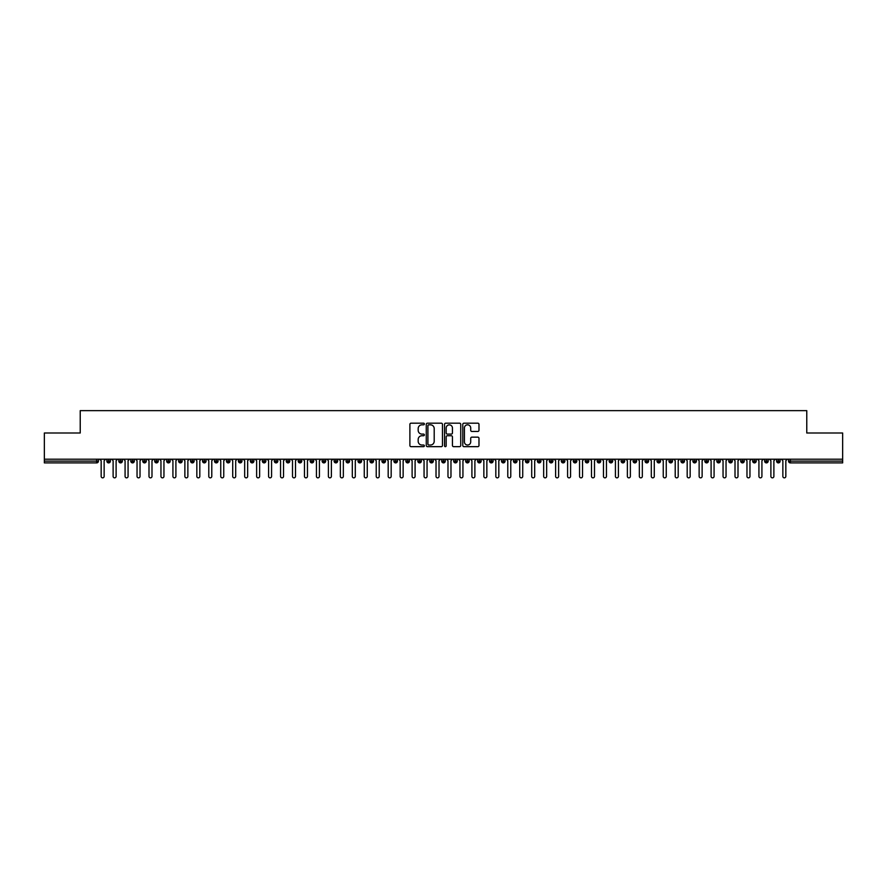 <?xml version="1.0" encoding="UTF-8"?>
<svg xmlns="http://www.w3.org/2000/svg" width="887" height="887" viewBox="0 0 887 887"><rect width="100%" height="100%" fill="white"/><g stroke="black" fill="none" stroke-linecap="round" stroke-linejoin="round"><path stroke-width="1.33" d="M424.363 423.997A0.82 0.82 0 0 0 423.542 423.177L411.069 423.177A1.175 1.175 0 0 0 409.894 424.352L409.894 445.485A1.175 1.175 0 0 0 411.069 446.66L423.542 446.66A0.82 0.82 0 0 0 424.363 445.839A0.82 0.82 0 0 0 423.542 445.019L421.935 445.019A3.759 3.759 0 0 1 418.176 441.26L418.176 439.497A3.759 3.759 0 0 1 421.935 435.739L423.542 435.739A0.82 0.82 0 0 0 424.363 434.918A0.82 0.82 0 0 0 423.542 434.098L421.935 434.098A3.759 3.759 0 0 1 418.176 430.339L418.176 428.576A3.759 3.759 0 0 1 421.935 424.829L423.542 424.829A0.82 0.82 0 0 0 424.363 423.997M477.805 431.459A1.175 1.175 0 0 0 478.98 430.284L478.98 424.352A1.175 1.175 0 0 0 477.805 423.177L463.956 423.177A1.175 1.175 0 0 0 462.781 424.352L462.781 445.485A1.175 1.175 0 0 0 463.956 446.66L477.805 446.66A1.175 1.175 0 0 0 478.98 445.485L478.98 438.322A1.175 1.175 0 0 0 477.805 437.147L471.884 437.147A1.175 1.175 0 0 0 470.709 438.322L470.709 441.87A3.138 3.138 0 0 1 467.56 445.019A3.138 3.138 0 0 1 464.422 441.87L464.422 427.966A3.138 3.138 0 0 1 467.56 424.829A3.138 3.138 0 0 1 470.709 427.966L470.709 430.284A1.175 1.175 0 0 0 471.884 431.459L477.805 431.459M44.35 459.2L842.65 459.2L842.65 433L806.771 433L806.771 410.637L80.229 410.637L80.229 433L44.35 433L44.35 461.107L96.639 461.107L96.639 459.2M442.469 424.352A1.175 1.175 0 0 0 441.294 423.177L427.445 423.177A1.175 1.175 0 0 0 426.27 424.352L426.27 445.485A1.175 1.175 0 0 0 427.445 446.66L441.294 446.66A1.175 1.175 0 0 0 442.469 445.485L442.469 424.352M445.706 423.177L459.555 423.177A1.175 1.175 0 0 1 460.73 424.352L460.73 445.485A1.175 1.175 0 0 1 459.555 446.66L453.623 446.66A1.175 1.175 0 0 1 452.448 445.485L452.448 436.914A1.175 1.175 0 0 0 451.272 435.739L447.347 435.739A1.175 1.175 0 0 0 446.172 436.914L446.172 445.839A0.82 0.82 0 0 1 445.352 446.66A0.82 0.82 0 0 1 444.531 445.839L444.531 424.352A1.175 1.175 0 0 1 445.706 423.177M98.435 461.107L96.639 461.107L96.639 462.903A1.796 1.796 0 0 0 98.435 461.107L98.435 459.2L98.435 461.107A1.796 1.796 0 0 1 96.639 462.903L44.35 462.903L44.35 461.107M842.65 459.2L842.65 462.903L790.361 462.903A1.796 1.796 0 0 1 788.565 461.107L788.565 459.2M108.657 459.2L108.657 462.903A1.796 1.796 0 0 1 106.872 461.107L106.872 459.2M110.398 459.2L110.398 461.107A1.796 1.796 0 0 1 108.657 462.903A1.796 1.796 0 0 0 110.398 461.107L106.872 461.107A1.796 1.796 0 0 0 108.657 462.903M120.621 459.2L120.621 462.903A1.796 1.796 0 0 1 118.825 461.107L118.825 459.2L118.825 461.107A1.796 1.796 0 0 0 120.621 462.903A1.796 1.796 0 0 0 122.362 461.107L122.362 459.2M132.584 459.2L132.584 462.903A1.796 1.796 0 0 1 130.788 461.107L130.788 459.2L130.788 461.107A1.796 1.796 0 0 0 132.584 462.903A1.796 1.796 0 0 0 134.314 461.107L134.314 459.2M144.537 459.2L144.537 462.903A1.796 1.796 0 0 1 142.752 461.107L142.752 459.2L142.752 461.107A1.796 1.796 0 0 0 144.537 462.903A1.796 1.796 0 0 0 146.277 461.107L146.277 459.2M156.5 459.2L156.5 462.903A1.796 1.796 0 0 1 154.704 461.107L154.704 459.2L154.704 461.107A1.796 1.796 0 0 0 156.5 462.903A1.796 1.796 0 0 0 158.23 461.107L158.23 459.2M168.463 459.2L168.463 462.903A1.796 1.796 0 0 1 166.667 461.107L166.667 459.2L166.667 461.107A1.796 1.796 0 0 0 168.463 462.903A1.796 1.796 0 0 0 170.193 461.107L170.193 459.2M180.416 459.2L180.416 462.903A1.796 1.796 0 0 1 178.631 461.107L178.631 459.2L178.631 461.107A1.796 1.796 0 0 0 180.416 462.903A1.796 1.796 0 0 0 182.157 461.107L182.157 459.2M192.379 459.2L192.379 462.903A1.796 1.796 0 0 1 190.583 461.107L190.583 459.2L190.583 461.107A1.796 1.796 0 0 0 192.379 462.903A1.796 1.796 0 0 0 194.109 461.107L194.109 459.2M204.343 459.2L204.343 462.903A1.796 1.796 0 0 1 202.546 461.107L202.546 459.2L202.546 461.107A1.796 1.796 0 0 0 204.343 462.903A1.796 1.796 0 0 0 206.072 461.107L206.072 459.2M216.295 459.2L216.295 462.903A1.796 1.796 0 0 1 214.51 461.107L214.51 459.2L214.51 461.107A1.796 1.796 0 0 0 216.295 462.903A1.796 1.796 0 0 0 218.036 461.107L218.036 459.2M228.258 459.2L228.258 462.903A1.796 1.796 0 0 1 226.462 461.107L226.462 459.2L226.462 461.107A1.796 1.796 0 0 0 228.258 462.903A1.796 1.796 0 0 0 229.988 461.107L229.988 459.2M240.222 459.2L240.222 462.903A1.796 1.796 0 0 1 238.426 461.107L238.426 459.2L238.426 461.107A1.796 1.796 0 0 0 240.222 462.903A1.796 1.796 0 0 0 241.951 461.107L241.951 459.2M252.174 459.2L252.174 462.903A1.796 1.796 0 0 1 250.378 461.107A1.796 1.796 0 0 0 252.174 462.903A1.796 1.796 0 0 1 250.378 461.107L250.378 459.2M253.915 459.2L253.915 461.107A1.796 1.796 0 0 1 252.174 462.903A1.796 1.796 0 0 0 253.915 461.107L250.378 461.107M264.138 462.903A1.796 1.796 0 0 1 262.341 461.107L262.341 459.2L262.341 461.107A1.796 1.796 0 0 0 264.138 462.903A1.796 1.796 0 0 0 265.867 461.107L265.867 459.2L265.867 461.107A1.796 1.796 0 0 1 264.138 462.903L264.138 461.107L265.867 461.107M276.101 459.2L276.101 462.903A1.796 1.796 0 0 1 274.305 461.107L274.305 459.2L274.305 461.107A1.796 1.796 0 0 0 276.101 462.903A1.796 1.796 0 0 0 277.831 461.107L277.831 459.2M288.053 459.2L288.053 462.903A1.796 1.796 0 0 1 286.257 461.107L286.257 459.2L286.257 461.107A1.796 1.796 0 0 0 288.053 462.903A1.796 1.796 0 0 0 289.794 461.107L289.794 459.2M300.017 459.2L300.017 461.107L298.22 461.107L298.22 459.2L298.22 461.107A1.796 1.796 0 0 0 300.017 462.903A1.796 1.796 0 0 0 301.746 461.107L301.746 459.2L301.746 461.107A1.796 1.796 0 0 1 300.017 462.903A1.796 1.796 0 0 1 298.22 461.107A1.796 1.796 0 0 0 300.017 462.903L300.017 461.107L301.746 461.107M311.98 459.2L311.98 462.903A1.796 1.796 0 0 1 310.184 461.107L310.184 459.2L310.184 461.107A1.796 1.796 0 0 0 311.98 462.903A1.796 1.796 0 0 0 313.71 461.107L313.71 459.2M323.932 459.2L323.932 462.903A1.796 1.796 0 0 1 322.136 461.107L322.136 459.2L322.136 461.107A1.796 1.796 0 0 0 323.932 462.903A1.796 1.796 0 0 0 325.673 461.107L325.673 459.2M335.896 459.2L335.896 462.903A1.796 1.796 0 0 1 334.1 461.107L334.1 459.2L334.1 461.107A1.796 1.796 0 0 0 335.896 462.903A1.796 1.796 0 0 0 337.625 461.107L337.625 459.2M347.848 459.2L347.848 462.903A1.796 1.796 0 0 1 346.063 461.107L346.063 459.2M349.589 459.2L349.589 461.107A1.796 1.796 0 0 1 347.848 462.903A1.796 1.796 0 0 0 349.589 461.107L346.063 461.107A1.796 1.796 0 0 0 347.848 462.903M359.812 459.2L359.812 462.903A1.796 1.796 0 0 1 358.015 461.107L358.015 459.2L358.015 461.107A1.796 1.796 0 0 0 359.812 462.903A1.796 1.796 0 0 0 361.552 461.107L361.552 459.2M371.775 459.2L371.775 462.903A1.796 1.796 0 0 1 369.979 461.107L369.979 459.2M373.505 459.2L373.505 461.107A1.796 1.796 0 0 1 371.775 462.903A1.796 1.796 0 0 0 373.505 461.107L369.979 461.107A1.796 1.796 0 0 0 371.775 462.903M383.727 459.2L383.727 462.903A1.796 1.796 0 0 1 381.942 461.107L381.942 459.2M385.468 459.2L385.468 461.107A1.796 1.796 0 0 1 383.727 462.903A1.796 1.796 0 0 0 385.468 461.107L381.942 461.107A1.796 1.796 0 0 0 383.727 462.903M395.691 459.2L395.691 462.903A1.796 1.796 0 0 1 393.895 461.107A1.796 1.796 0 0 0 395.691 462.903A1.796 1.796 0 0 1 393.895 461.107L393.895 459.2M397.42 459.2L397.42 461.107L397.42 459.2M407.654 459.2L407.654 462.903A1.796 1.796 0 0 1 405.858 461.107L405.858 459.2M409.384 459.2L409.384 461.107A1.796 1.796 0 0 1 407.654 462.903A1.796 1.796 0 0 0 409.384 461.107L405.858 461.107A1.796 1.796 0 0 0 407.654 462.903M419.606 459.2L419.606 462.903A1.796 1.796 0 0 1 417.821 461.107L417.821 459.2M421.347 459.2L421.347 461.107A1.796 1.796 0 0 1 419.606 462.903A1.796 1.796 0 0 0 421.347 461.107L417.821 461.107A1.796 1.796 0 0 0 419.606 462.903M431.57 459.2L431.57 462.903A1.796 1.796 0 0 1 429.774 461.107L429.774 459.2M433.299 459.2L433.299 461.107A1.796 1.796 0 0 1 431.57 462.903A1.796 1.796 0 0 0 433.299 461.107L429.774 461.107A1.796 1.796 0 0 0 431.57 462.903M443.533 459.2L443.533 462.903A1.796 1.796 0 0 1 441.737 461.107L441.737 459.2M445.263 459.2L445.263 461.107A1.796 1.796 0 0 1 443.533 462.903A1.796 1.796 0 0 0 445.263 461.107L441.737 461.107A1.796 1.796 0 0 0 443.533 462.903M455.486 459.2L455.486 462.903A1.796 1.796 0 0 1 453.7 461.107L453.7 459.2M457.226 459.2L457.226 461.107L457.226 459.2M467.449 459.2L467.449 462.903A1.796 1.796 0 0 1 465.653 461.107L465.653 459.2M469.179 459.2L469.179 461.107A1.796 1.796 0 0 1 467.449 462.903A1.796 1.796 0 0 0 469.179 461.107L465.653 461.107A1.796 1.796 0 0 0 467.449 462.903M479.412 459.2L479.412 462.903A1.796 1.796 0 0 1 477.616 461.107L477.616 459.2L477.616 461.107A1.796 1.796 0 0 0 479.412 462.903A1.796 1.796 0 0 0 481.142 461.107L481.142 459.2M491.365 459.2L491.365 462.903A1.796 1.796 0 0 1 489.58 461.107L489.58 459.2M493.105 459.2L493.105 461.107L493.105 459.2M503.328 459.2L503.328 462.903A1.796 1.796 0 0 1 501.532 461.107A1.796 1.796 0 0 0 503.328 462.903A1.796 1.796 0 0 1 501.532 461.107L501.532 459.2M505.058 459.2L505.058 461.107L505.058 459.2M515.292 459.2L515.292 462.903A1.796 1.796 0 0 1 513.495 461.107L513.495 459.2L513.495 461.107A1.796 1.796 0 0 0 515.292 462.903A1.796 1.796 0 0 0 517.021 461.107L517.021 459.2M527.244 459.2L527.244 462.903A1.796 1.796 0 0 1 525.448 461.107A1.796 1.796 0 0 0 527.244 462.903A1.796 1.796 0 0 1 525.448 461.107L525.448 459.2M528.985 459.2L528.985 461.107A1.796 1.796 0 0 1 527.244 462.903A1.796 1.796 0 0 0 528.985 461.107L525.448 461.107M539.207 459.2L539.207 462.903A1.796 1.796 0 0 1 537.411 461.107L537.411 459.2L537.411 461.107A1.796 1.796 0 0 0 539.207 462.903A1.796 1.796 0 0 0 540.937 461.107L540.937 459.2M551.171 459.2L551.171 462.903A1.796 1.796 0 0 1 549.375 461.107L549.375 459.2M552.9 459.2L552.9 461.107L552.9 459.2M563.123 459.2L563.123 462.903A1.796 1.796 0 0 1 561.327 461.107A1.796 1.796 0 0 0 563.123 462.903A1.796 1.796 0 0 1 561.327 461.107L561.327 459.2M564.864 459.2L564.864 461.107L564.864 459.2M575.086 459.2L575.086 462.903A1.796 1.796 0 0 1 573.29 461.107L573.29 459.2M576.816 459.2L576.816 461.107L576.816 459.2M587.05 459.2L587.05 462.903A1.796 1.796 0 0 1 585.254 461.107L585.254 459.2M588.78 459.2L588.78 461.107A1.796 1.796 0 0 1 587.05 462.903A1.796 1.796 0 0 0 588.78 461.107L585.254 461.107A1.796 1.796 0 0 0 587.05 462.903M599.002 459.2L599.002 462.903A1.796 1.796 0 0 1 597.206 461.107A1.796 1.796 0 0 0 599.002 462.903A1.796 1.796 0 0 1 597.206 461.107L597.206 459.2M600.743 459.2L600.743 461.107A1.796 1.796 0 0 1 599.002 462.903A1.796 1.796 0 0 0 600.743 461.107L597.206 461.107M610.966 459.2L610.966 462.903A1.796 1.796 0 0 1 609.169 461.107A1.796 1.796 0 0 0 610.966 462.903A1.796 1.796 0 0 1 609.169 461.107L609.169 459.2M612.695 459.2L612.695 461.107L612.695 459.2M622.918 459.2L622.918 462.903A1.796 1.796 0 0 1 621.133 461.107L621.133 459.2L621.133 461.107A1.796 1.796 0 0 0 622.918 462.903A1.796 1.796 0 0 0 624.659 461.107L624.659 459.2M634.881 459.2L634.881 462.903A1.796 1.796 0 0 1 633.085 461.107A1.796 1.796 0 0 0 634.881 462.903A1.796 1.796 0 0 1 633.085 461.107L633.085 459.2M636.622 459.2L636.622 461.107A1.796 1.796 0 0 1 634.881 462.903A1.796 1.796 0 0 0 636.622 461.107L633.085 461.107M646.845 459.2L646.845 462.903A1.796 1.796 0 0 1 645.049 461.107A1.796 1.796 0 0 0 646.845 462.903A1.796 1.796 0 0 1 645.049 461.107L645.049 459.2M648.574 459.2L648.574 461.107L648.574 459.2M658.797 459.2L658.797 462.903A1.796 1.796 0 0 1 657.012 461.107L657.012 459.2M660.538 459.2L660.538 461.107L660.538 459.2M670.76 459.2L670.76 462.903A1.796 1.796 0 0 1 668.964 461.107A1.796 1.796 0 0 0 670.76 462.903A1.796 1.796 0 0 1 668.964 461.107L668.964 459.2M672.49 459.2L672.49 461.107L672.49 459.2M682.724 459.2L682.724 462.903A1.796 1.796 0 0 1 680.928 461.107A1.796 1.796 0 0 0 682.724 462.903A1.796 1.796 0 0 1 680.928 461.107L680.928 459.2M684.454 459.2L684.454 461.107L684.454 459.2M694.676 459.2L694.676 462.903A1.796 1.796 0 0 1 692.891 461.107A1.796 1.796 0 0 0 694.676 462.903A1.796 1.796 0 0 1 692.891 461.107L692.891 459.2M696.417 459.2L696.417 461.107A1.796 1.796 0 0 1 694.676 462.903A1.796 1.796 0 0 0 696.417 461.107L692.891 461.107M706.64 459.2L706.64 462.903A1.796 1.796 0 0 1 704.843 461.107L704.843 459.2M708.369 459.2L708.369 461.107L708.369 459.2M718.603 459.2L718.603 462.903A1.796 1.796 0 0 1 716.807 461.107A1.796 1.796 0 0 0 718.603 462.903A1.796 1.796 0 0 1 716.807 461.107L716.807 459.2M720.333 459.2L720.333 461.107L720.333 459.2M730.555 459.2L730.555 462.903A1.796 1.796 0 0 1 728.77 461.107A1.796 1.796 0 0 0 730.555 462.903A1.796 1.796 0 0 1 728.77 461.107L728.77 459.2M732.296 459.2L732.296 461.107L732.296 459.2M742.519 459.2L742.519 462.903A1.796 1.796 0 0 1 740.723 461.107A1.796 1.796 0 0 0 742.519 462.903A1.796 1.796 0 0 1 740.723 461.107L740.723 459.2M744.248 459.2L744.248 461.107L744.248 459.2M754.482 459.2L754.482 462.903A1.796 1.796 0 0 1 752.686 461.107A1.796 1.796 0 0 0 754.482 462.903A1.796 1.796 0 0 1 752.686 461.107L752.686 459.2M756.212 459.2L756.212 461.107L756.212 459.2M766.435 459.2L766.435 462.903A1.796 1.796 0 0 1 764.638 461.107L764.638 459.2M768.175 459.2L768.175 461.107L768.175 459.2M778.398 459.2L778.398 462.903A1.796 1.796 0 0 1 776.602 461.107A1.796 1.796 0 0 0 778.398 462.903A1.796 1.796 0 0 1 776.602 461.107L776.602 459.2M780.128 459.2L780.128 461.107A1.796 1.796 0 0 1 778.398 462.903A1.796 1.796 0 0 0 780.128 461.107L776.602 461.107M264.138 459.2L264.138 461.107L262.341 461.107M395.691 462.903A1.796 1.796 0 0 0 397.42 461.107A1.796 1.796 0 0 1 395.691 462.903M455.486 462.903A1.796 1.796 0 0 0 457.226 461.107A1.796 1.796 0 0 1 455.486 462.903A1.796 1.796 0 0 1 453.7 461.107L457.226 461.107M491.365 462.903A1.796 1.796 0 0 0 493.105 461.107A1.796 1.796 0 0 1 491.365 462.903A1.796 1.796 0 0 1 489.58 461.107L493.105 461.107M503.328 462.903A1.796 1.796 0 0 0 505.058 461.107A1.796 1.796 0 0 1 503.328 462.903M551.171 462.903A1.796 1.796 0 0 0 552.9 461.107A1.796 1.796 0 0 1 551.171 462.903A1.796 1.796 0 0 1 549.375 461.107L552.9 461.107M563.123 462.903A1.796 1.796 0 0 0 564.864 461.107A1.796 1.796 0 0 1 563.123 462.903M575.086 462.903A1.796 1.796 0 0 0 576.816 461.107A1.796 1.796 0 0 1 575.086 462.903A1.796 1.796 0 0 1 573.29 461.107L576.816 461.107M610.966 462.903A1.796 1.796 0 0 0 612.695 461.107A1.796 1.796 0 0 1 610.966 462.903M646.845 462.903A1.796 1.796 0 0 0 648.574 461.107A1.796 1.796 0 0 1 646.845 462.903M658.797 462.903A1.796 1.796 0 0 0 660.538 461.107A1.796 1.796 0 0 1 658.797 462.903A1.796 1.796 0 0 1 657.012 461.107L660.538 461.107M670.76 462.903A1.796 1.796 0 0 0 672.49 461.107A1.796 1.796 0 0 1 670.76 462.903M682.724 462.903A1.796 1.796 0 0 0 684.454 461.107A1.796 1.796 0 0 1 682.724 462.903M706.64 462.903A1.796 1.796 0 0 0 708.369 461.107A1.796 1.796 0 0 1 706.64 462.903A1.796 1.796 0 0 1 704.843 461.107L708.369 461.107M718.603 462.903A1.796 1.796 0 0 0 720.333 461.107A1.796 1.796 0 0 1 718.603 462.903M730.555 462.903A1.796 1.796 0 0 0 732.296 461.107A1.796 1.796 0 0 1 730.555 462.903M742.519 462.903A1.796 1.796 0 0 0 744.248 461.107A1.796 1.796 0 0 1 742.519 462.903M754.482 462.903A1.796 1.796 0 0 0 756.212 461.107A1.796 1.796 0 0 1 754.482 462.903M766.435 462.903A1.796 1.796 0 0 0 768.175 461.107A1.796 1.796 0 0 1 766.435 462.903A1.796 1.796 0 0 1 764.638 461.107L768.175 461.107M428.743 424.829A0.82 0.82 0 0 0 427.911 425.649L427.911 444.187A0.82 0.82 0 0 0 428.743 445.019L430.439 445.019A3.759 3.759 0 0 0 434.198 441.26L434.198 428.576A3.759 3.759 0 0 0 430.439 424.829L428.743 424.829M452.448 428.022A3.138 3.138 0 0 0 449.31 424.884A3.138 3.138 0 0 0 446.172 428.022L446.172 432.923A1.175 1.175 0 0 0 447.347 434.098L451.272 434.098A1.175 1.175 0 0 0 452.448 432.923L452.448 428.022M101.162 476.363L101.162 460.697L101.162 476.363A1.497 1.497 -145.5 0 0 102.648 477.849A1.497 1.497 -145.5 0 0 104.145 476.363L104.145 460.697L104.145 476.363M105.642 459.2L104.145 460.697M101.162 460.697L99.666 459.2M113.115 476.363L113.115 460.697L113.115 476.363A1.497 1.497 -145.5 0 0 114.611 477.849A1.497 1.497 -145.5 0 0 116.108 476.363L116.108 460.697L116.108 476.363M125.078 476.363L125.078 460.697L125.078 476.363A1.497 1.497 -145.5 0 0 126.575 477.849A1.497 1.497 -145.5 0 0 128.072 476.363L128.072 460.697L128.072 476.363M137.041 476.363L137.041 460.697L137.041 476.363A1.497 1.497 -145.5 0 0 138.527 477.849A1.497 1.497 -145.5 0 0 140.024 476.363L140.024 460.697L140.024 476.363M148.994 476.363L148.994 460.697L148.994 476.363A1.497 1.497 -145.5 0 0 150.491 477.849A1.497 1.497 -145.5 0 0 151.987 476.363L151.987 460.697L151.987 476.363M117.605 459.2L116.108 460.697M113.115 460.697L111.618 459.2M129.557 459.2L128.072 460.697M125.078 460.697L123.581 459.2M141.521 459.2L140.024 460.697M137.041 460.697L135.545 459.2M153.484 459.2L151.987 460.697M148.994 460.697L147.497 459.2M160.957 476.363L160.957 460.697L160.957 476.363A1.497 1.497 -145.5 0 0 162.454 477.849A1.497 1.497 -145.5 0 0 163.951 476.363L163.951 460.697L163.951 476.363M165.437 459.2L163.951 460.697M160.957 460.697L159.46 459.2M172.921 476.363L172.921 460.697L172.921 476.363A1.497 1.497 -145.5 0 0 174.406 477.849A1.497 1.497 -145.5 0 0 175.903 476.363L175.903 460.697L175.903 476.363M184.873 476.363L184.873 460.697L184.873 476.363A1.497 1.497 -145.5 0 0 186.37 477.849A1.497 1.497 -145.5 0 0 187.867 476.363L187.867 460.697L187.867 476.363M196.836 476.363L196.836 460.697L196.836 476.363A1.497 1.497 -145.5 0 0 198.333 477.849A1.497 1.497 -145.5 0 0 199.819 476.363L199.819 460.697L199.819 476.363M208.789 476.363L208.789 460.697L208.789 476.363A1.497 1.497 -145.5 0 0 210.286 477.849A1.497 1.497 -145.5 0 0 211.782 476.363L211.782 460.697L211.782 476.363M177.4 459.2L175.903 460.697M172.921 460.697L171.424 459.2M189.363 459.2L187.867 460.697M184.873 460.697L183.376 459.2M201.316 459.2L199.819 460.697M196.836 460.697L195.34 459.2M213.279 459.2L211.782 460.697M208.789 460.697L207.303 459.2M220.752 476.363L220.752 460.697L220.752 476.363A1.497 1.497 -145.5 0 0 222.249 477.849A1.497 1.497 -145.5 0 0 223.746 476.363L223.746 460.697L223.746 476.363M232.716 476.363L232.716 460.697L232.716 476.363A1.497 1.497 -145.5 0 0 234.212 477.849A1.497 1.497 -145.5 0 0 235.698 476.363L235.698 460.697L235.698 476.363M244.668 476.363L244.668 460.697L244.668 476.363A1.497 1.497 -145.5 0 0 246.165 477.849A1.497 1.497 -145.5 0 0 247.661 476.363L247.661 460.697L247.661 476.363M256.631 476.363L256.631 460.697L256.631 476.363A1.497 1.497 -145.5 0 0 258.128 477.849A1.497 1.497 -145.5 0 0 259.625 476.363L259.625 460.697L259.625 476.363M268.595 476.363L268.595 460.697L268.595 476.363A1.497 1.497 -145.5 0 0 270.091 477.849A1.497 1.497 -145.5 0 0 271.577 476.363L271.577 460.697L271.577 476.363M225.243 459.2L223.746 460.697M220.752 460.697L219.255 459.2M237.195 459.2L235.698 460.697M232.716 460.697L231.219 459.2M249.158 459.2L247.661 460.697M244.668 460.697L243.182 459.2M261.122 459.2L259.625 460.697M256.631 460.697L255.134 459.2M273.074 459.2L271.577 460.697M268.595 460.697L267.098 459.2M280.547 476.363L280.547 460.697L280.547 476.363A1.497 1.497 -145.5 0 0 282.044 477.849A1.497 1.497 -145.5 0 0 283.541 476.363L283.541 460.697L283.541 476.363M285.037 459.2L283.541 460.697M280.547 460.697L279.061 459.2M292.51 476.363L292.51 460.697L292.51 476.363A1.497 1.497 -145.5 0 0 294.007 477.849A1.497 1.497 -145.5 0 0 295.504 476.363L295.504 460.697L295.504 476.363M297.001 459.2L295.504 460.697M292.51 460.697L291.014 459.2M304.474 476.363L304.474 460.697L304.474 476.363A1.497 1.497 -145.5 0 0 305.971 477.849A1.497 1.497 -145.5 0 0 307.456 476.363L307.456 460.697L307.456 476.363M308.953 459.2L307.456 460.697M304.474 460.697L302.977 459.2M316.426 476.363L316.426 460.697L316.426 476.363A1.497 1.497 -145.5 0 0 317.923 477.849A1.497 1.497 -145.5 0 0 319.42 476.363L319.42 460.697L319.42 476.363M320.917 459.2L319.42 460.697M316.426 460.697L314.929 459.2M328.39 476.363L328.39 460.697L328.39 476.363A1.497 1.497 -145.5 0 0 329.886 477.849A1.497 1.497 -145.5 0 0 331.383 476.363L331.383 460.697L331.383 476.363M332.869 459.2L331.383 460.697M328.39 460.697L326.893 459.2M340.353 476.363L340.353 460.697L340.353 476.363A1.497 1.497 -145.5 0 0 341.839 477.849A1.497 1.497 -145.5 0 0 343.336 476.363L343.336 460.697L343.336 476.363M344.832 459.2L343.336 460.697M340.353 460.697L338.856 459.2M352.305 476.363L352.305 460.697L352.305 476.363A1.497 1.497 -145.5 0 0 353.802 477.849A1.497 1.497 -145.5 0 0 355.299 476.363L355.299 460.697L355.299 476.363M356.796 459.2L355.299 460.697M352.305 460.697L350.808 459.2M364.269 476.363L364.269 460.697L364.269 476.363A1.497 1.497 -145.5 0 0 365.766 477.849A1.497 1.497 -145.5 0 0 367.262 476.363L367.262 460.697L367.262 476.363M368.748 459.2L367.262 460.697M364.269 460.697L362.772 459.2M376.232 476.363L376.232 460.697L376.232 476.363A1.497 1.497 -145.5 0 0 377.718 477.849A1.497 1.497 -145.5 0 0 379.215 476.363L379.215 460.697L379.215 476.363M380.711 459.2L379.215 460.697M376.232 460.697L374.735 459.2M388.184 476.363L388.184 460.697L388.184 476.363A1.497 1.497 -145.5 0 0 389.681 477.849A1.497 1.497 -145.5 0 0 391.178 476.363L391.178 460.697L391.178 476.363M392.675 459.2L391.178 460.697M388.184 460.697L386.688 459.2M400.148 476.363L400.148 460.697L400.148 476.363A1.497 1.497 -145.5 0 0 401.645 477.849A1.497 1.497 -145.5 0 0 403.142 476.363L403.142 460.697L403.142 476.363M404.627 459.2L403.142 460.697M400.148 460.697L398.651 459.2M412.111 476.363L412.111 460.697L412.111 476.363A1.497 1.497 -145.5 0 0 413.597 477.849A1.497 1.497 -145.5 0 0 415.094 476.363L415.094 460.697L415.094 476.363M416.591 459.2L415.094 460.697M412.111 460.697L410.614 459.2M424.064 476.363L424.064 460.697L424.064 476.363A1.497 1.497 -145.5 0 0 425.56 477.849A1.497 1.497 -145.5 0 0 427.057 476.363L427.057 460.697L427.057 476.363M428.554 459.2L427.057 460.697M424.064 460.697L422.567 459.2M436.027 476.363L436.027 460.697L436.027 476.363A1.497 1.497 -145.5 0 0 437.524 477.849A1.497 1.497 -145.5 0 0 439.021 476.363L439.021 460.697L439.021 476.363M440.506 459.2L439.021 460.697M436.027 460.697L434.53 459.2M447.979 476.363L447.979 460.697L447.979 476.363A1.497 1.497 -145.5 0 0 449.476 477.849A1.497 1.497 -145.5 0 0 450.973 476.363L450.973 460.697L450.973 476.363M452.47 459.2L450.973 460.697M447.979 460.697L446.494 459.2M459.943 476.363L459.943 460.697L459.943 476.363A1.497 1.497 -145.5 0 0 461.44 477.849A1.497 1.497 -145.5 0 0 462.936 476.363L462.936 460.697L462.936 476.363M464.433 459.2L462.936 460.697M459.943 460.697L458.446 459.2M471.906 476.363L471.906 460.697L471.906 476.363A1.497 1.497 -145.5 0 0 473.403 477.849A1.497 1.497 -145.5 0 0 474.889 476.363L474.889 460.697L474.889 476.363M476.386 459.2L474.889 460.697M471.906 460.697L470.409 459.2M483.858 476.363L483.858 460.697L483.858 476.363A1.497 1.497 -145.5 0 0 485.355 477.849A1.497 1.497 -145.5 0 0 486.852 476.363L486.852 460.697L486.852 476.363M488.349 459.2L486.852 460.697M483.858 460.697L482.373 459.2M495.822 476.363L495.822 460.697L495.822 476.363A1.497 1.497 -145.5 0 0 497.319 477.849A1.497 1.497 -145.5 0 0 498.816 476.363L498.816 460.697L498.816 476.363M500.312 459.2L498.816 460.697M495.822 460.697L494.325 459.2M507.785 476.363L507.785 460.697L507.785 476.363A1.497 1.497 -145.5 0 0 509.282 477.849A1.497 1.497 -145.5 0 0 510.768 476.363L510.768 460.697L510.768 476.363M512.265 459.2L510.768 460.697M507.785 460.697L506.289 459.2M519.738 476.363L519.738 460.697L519.738 476.363A1.497 1.497 -145.5 0 0 521.234 477.849A1.497 1.497 -145.5 0 0 522.731 476.363L522.731 460.697L522.731 476.363M524.228 459.2L522.731 460.697M519.738 460.697L518.252 459.2M531.701 476.363L531.701 460.697L531.701 476.363A1.497 1.497 -145.5 0 0 533.198 477.849A1.497 1.497 -145.5 0 0 534.695 476.363L534.695 460.697L534.695 476.363M536.192 459.2L534.695 460.697M531.701 460.697L530.204 459.2M543.664 476.363L543.664 460.697L543.664 476.363A1.497 1.497 -145.5 0 0 545.161 477.849A1.497 1.497 -145.5 0 0 546.647 476.363L546.647 460.697L546.647 476.363M548.144 459.2L546.647 460.697M543.664 460.697L542.168 459.2M555.617 476.363L555.617 460.697L555.617 476.363A1.497 1.497 -145.5 0 0 557.114 477.849A1.497 1.497 -145.5 0 0 558.61 476.363L558.61 460.697L558.61 476.363M560.107 459.2L558.61 460.697M555.617 460.697L554.131 459.2M567.58 476.363L567.58 460.697L567.58 476.363A1.497 1.497 -145.5 0 0 569.077 477.849A1.497 1.497 -145.5 0 0 570.574 476.363L570.574 460.697L570.574 476.363M572.071 459.2L570.574 460.697M567.58 460.697L566.083 459.2M579.544 476.363L579.544 460.697L579.544 476.363A1.497 1.497 -145.5 0 0 581.029 477.849A1.497 1.497 -145.5 0 0 582.526 476.363L582.526 460.697L582.526 476.363M584.023 459.2L582.526 460.697M579.544 460.697L578.047 459.2M591.496 476.363L591.496 460.697L591.496 476.363A1.497 1.497 -145.5 0 0 592.993 477.849A1.497 1.497 -145.5 0 0 594.49 476.363L594.49 460.697L594.49 476.363M595.986 459.2L594.49 460.697M591.496 460.697L589.999 459.2M603.459 476.363L603.459 460.697L603.459 476.363A1.497 1.497 -145.5 0 0 604.956 477.849A1.497 1.497 -145.5 0 0 606.453 476.363L606.453 460.697L606.453 476.363M607.939 459.2L606.453 460.697M603.459 460.697L601.963 459.2M615.423 476.363L615.423 460.697L615.423 476.363A1.497 1.497 -145.5 0 0 616.908 477.849A1.497 1.497 -145.5 0 0 618.405 476.363L618.405 460.697L618.405 476.363M619.902 459.2L618.405 460.697M615.423 460.697L613.926 459.2M627.375 476.363L627.375 460.697L627.375 476.363A1.497 1.497 -145.5 0 0 628.872 477.849A1.497 1.497 -145.5 0 0 630.369 476.363L630.369 460.697L630.369 476.363M631.866 459.2L630.369 460.697M627.375 460.697L625.878 459.2M639.339 476.363L639.339 460.697L639.339 476.363A1.497 1.497 -145.5 0 0 640.835 477.849A1.497 1.497 -145.5 0 0 642.332 476.363L642.332 460.697L642.332 476.363M643.818 459.2L642.332 460.697M639.339 460.697L637.842 459.2M651.302 476.363L651.302 460.697L651.302 476.363A1.497 1.497 -145.5 0 0 652.788 477.849A1.497 1.497 -145.5 0 0 654.284 476.363L654.284 460.697L654.284 476.363M655.781 459.2L654.284 460.697M651.302 460.697L649.805 459.2M663.254 476.363L663.254 460.697L663.254 476.363A1.497 1.497 -145.5 0 0 664.751 477.849A1.497 1.497 -145.5 0 0 666.248 476.363L666.248 460.697L666.248 476.363M667.745 459.2L666.248 460.697M663.254 460.697L661.757 459.2M675.218 476.363L675.218 460.697L675.218 476.363A1.497 1.497 -145.5 0 0 676.714 477.849A1.497 1.497 -145.5 0 0 678.211 476.363L678.211 460.697L678.211 476.363M679.697 459.2L678.211 460.697M675.218 460.697L673.721 459.2M687.181 476.363L687.181 460.697L687.181 476.363A1.497 1.497 -145.5 0 0 688.667 477.849A1.497 1.497 -145.5 0 0 690.164 476.363L690.164 460.697L690.164 476.363M691.66 459.2L690.164 460.697M687.181 460.697L685.684 459.2M699.133 476.363L699.133 460.697L699.133 476.363A1.497 1.497 -145.5 0 0 700.63 477.849A1.497 1.497 -145.5 0 0 702.127 476.363L702.127 460.697L702.127 476.363M703.624 459.2L702.127 460.697M699.133 460.697L697.637 459.2M711.097 476.363L711.097 460.697L711.097 476.363A1.497 1.497 -145.5 0 0 712.594 477.849A1.497 1.497 -145.5 0 0 714.079 476.363L714.079 460.697L714.079 476.363M715.576 459.2L714.079 460.697M711.097 460.697L709.6 459.2M723.049 476.363L723.049 460.697L723.049 476.363A1.497 1.497 -145.5 0 0 724.546 477.849A1.497 1.497 -145.5 0 0 726.043 476.363L726.043 460.697L726.043 476.363M727.54 459.2L726.043 460.697M723.049 460.697L721.563 459.2M735.013 476.363L735.013 460.697L735.013 476.363A1.497 1.497 -145.5 0 0 736.509 477.849A1.497 1.497 -145.5 0 0 738.006 476.363L738.006 460.697L738.006 476.363M739.503 459.2L738.006 460.697M735.013 460.697L733.516 459.2M746.976 476.363L746.976 460.697L746.976 476.363A1.497 1.497 -145.5 0 0 748.473 477.849A1.497 1.497 -145.5 0 0 749.958 476.363L749.958 460.697L749.958 476.363M751.455 459.2L749.958 460.697M746.976 460.697L745.479 459.2M758.928 476.363L758.928 460.697L758.928 476.363A1.497 1.497 -145.5 0 0 760.425 477.849A1.497 1.497 -145.5 0 0 761.922 476.363L761.922 460.697L761.922 476.363M763.419 459.2L761.922 460.697M758.928 460.697L757.443 459.2M770.892 476.363L770.892 460.697L770.892 476.363A1.497 1.497 -145.5 0 0 772.389 477.849A1.497 1.497 -145.5 0 0 773.885 476.363L773.885 460.697L773.885 476.363M775.382 459.2L773.885 460.697M770.892 460.697L769.395 459.2M782.855 476.363L782.855 460.697L782.855 476.363A1.497 1.497 -145.5 0 0 784.352 477.849A1.497 1.497 -145.5 0 0 785.838 476.363L785.838 460.697L785.838 476.363M787.334 459.2L785.838 460.697M782.855 460.697L781.358 459.2M790.361 459.2L790.361 461.107L842.65 461.107M790.361 461.107L790.361 462.903A1.796 1.796 0 0 1 788.565 461.107L790.361 461.107M118.825 461.107A1.796 1.796 0 0 0 120.621 462.903A1.796 1.796 0 0 0 122.362 461.107L118.825 461.107M130.788 461.107A1.796 1.796 0 0 0 132.584 462.903A1.796 1.796 0 0 0 134.314 461.107L130.788 461.107M142.752 461.107A1.796 1.796 0 0 0 144.537 462.903A1.796 1.796 0 0 0 146.277 461.107L142.752 461.107M154.704 461.107A1.796 1.796 0 0 0 156.5 462.903A1.796 1.796 0 0 0 158.23 461.107L154.704 461.107M166.667 461.107L170.193 461.107A1.796 1.796 0 0 1 168.463 462.903M178.631 461.107A1.796 1.796 0 0 0 180.416 462.903A1.796 1.796 0 0 0 182.157 461.107L178.631 461.107M190.583 461.107L194.109 461.107A1.796 1.796 0 0 1 192.379 462.903M202.546 461.107A1.796 1.796 0 0 0 204.343 462.903A1.796 1.796 0 0 0 206.072 461.107L202.546 461.107M214.51 461.107A1.796 1.796 0 0 0 216.295 462.903A1.796 1.796 0 0 0 218.036 461.107L214.51 461.107M226.462 461.107A1.796 1.796 0 0 0 228.258 462.903A1.796 1.796 0 0 0 229.988 461.107L226.462 461.107M238.426 461.107A1.796 1.796 0 0 0 240.222 462.903A1.796 1.796 0 0 0 241.951 461.107L238.426 461.107M274.305 461.107L277.831 461.107A1.796 1.796 0 0 1 276.101 462.903M286.257 461.107A1.796 1.796 0 0 0 288.053 462.903A1.796 1.796 0 0 0 289.794 461.107L286.257 461.107M310.184 461.107L313.71 461.107A1.796 1.796 0 0 1 311.98 462.903M322.136 461.107A1.796 1.796 0 0 0 323.932 462.903A1.796 1.796 0 0 0 325.673 461.107L322.136 461.107M334.1 461.107L337.625 461.107A1.796 1.796 0 0 1 335.896 462.903M358.015 461.107L361.552 461.107A1.796 1.796 0 0 1 359.812 462.903M393.895 461.107L397.42 461.107M477.616 461.107L481.142 461.107A1.796 1.796 0 0 1 479.412 462.903M501.532 461.107L505.058 461.107M513.495 461.107A1.796 1.796 0 0 0 515.292 462.903A1.796 1.796 0 0 0 517.021 461.107L513.495 461.107M537.411 461.107L540.937 461.107A1.796 1.796 0 0 1 539.207 462.903M561.327 461.107L564.864 461.107M609.169 461.107L612.695 461.107M621.133 461.107A1.796 1.796 0 0 0 622.918 462.903A1.796 1.796 0 0 0 624.659 461.107L621.133 461.107M645.049 461.107L648.574 461.107M668.964 461.107L672.49 461.107M680.928 461.107L684.454 461.107M716.807 461.107L720.333 461.107M728.77 461.107L732.296 461.107M740.723 461.107L744.248 461.107M752.686 461.107L756.212 461.107"/></g></svg>
